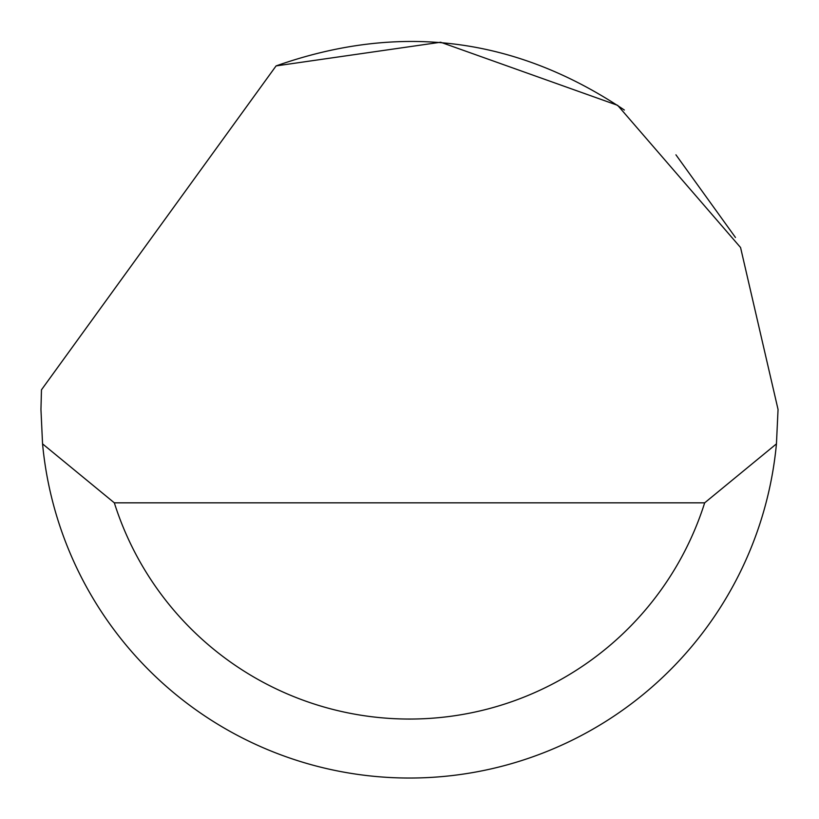 <?xml version="1.0" encoding="UTF-8"?>
<svg xmlns="http://www.w3.org/2000/svg" width="819" height="819" viewBox="0 0 819 819"><rect width="100%" height="100%" fill="white"/><g stroke="black" fill="none" stroke-linecap="round" stroke-linejoin="round"><path stroke-width="1.23" d="M276.085 65.909L440.632 42.23L617.659 105.334L740.56 247.512L778.05 409.469L776.443 443.867A368.55 368.55 0 0 1 42.557 443.867L40.95 409.469L41.472 389.813L276.085 65.909C399.57 22.308 515.663 37.009 624.365 110.033M675.931 154.822L735.462 237.479M42.557 443.867L114.332 502.835L704.668 502.835L776.443 443.867M114.332 502.835A309.582 309.582 0 0 0 704.668 502.835"/></g></svg>
